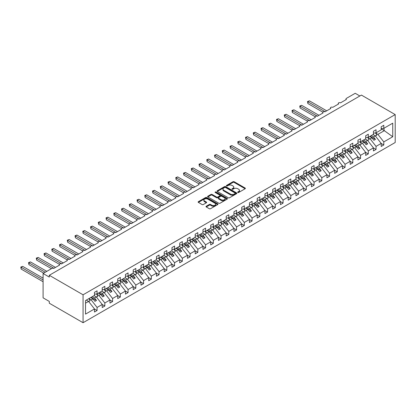 <?xml version="1.0" encoding="UTF-8"?>
<svg xmlns="http://www.w3.org/2000/svg" width="416" height="416" viewBox="0 0 416 416"><rect width="100%" height="100%" fill="white"/><g stroke="black" fill="none" stroke-linecap="round" stroke-linejoin="round"><path stroke-width="0.62" d="M237.822 192.478A0.603 0.348 0 0 0 238.67 192.478L245.138 188.744A0.858 0.499 0 0 0 245.388 188.391A0.858 0.499 0 0 0 245.138 188.042L234.182 181.719A0.858 0.499 0 0 0 232.965 181.719L226.502 185.453A0.603 0.348 0 0 0 227.354 185.942L228.192 185.458A2.756 1.591 0 0 1 232.086 185.458L232.996 185.988A2.756 1.591 0 0 1 233.802 187.112A2.756 1.591 0 0 1 232.996 188.235L232.159 188.718A0.603 0.348 0 0 0 233.012 189.212L233.849 188.729A2.756 1.591 0 0 1 237.744 188.729L238.654 189.254A2.756 1.591 0 0 1 239.465 190.377A2.756 1.591 0 0 1 238.654 191.5L237.822 191.984A0.603 0.348 0 0 0 237.822 192.478L237.822 191.984M206.253 206.237A0.858 0.499 0 0 0 206.003 206.591A0.858 0.499 0 0 0 206.253 206.944L209.326 208.718A0.858 0.499 0 0 0 210.543 208.718L217.724 204.573A0.858 0.499 0 0 0 217.979 204.22A0.858 0.499 0 0 0 217.724 203.866L206.773 197.543A0.858 0.499 0 0 0 205.556 197.543L198.375 201.692A0.858 0.499 0 0 0 198.12 202.041A0.858 0.499 0 0 0 198.375 202.394L202.088 204.537A0.858 0.499 0 0 0 203.304 204.537L206.378 202.764A0.858 0.499 0 0 0 206.627 202.41A0.858 0.499 0 0 0 206.378 202.056L204.537 200.996A2.304 1.331 0 0 1 203.861 200.054A2.304 1.331 0 0 1 205.28 198.827A2.304 1.331 0 0 1 207.792 199.118L214.999 203.278A2.304 1.331 0 0 1 215.675 204.22A2.304 1.331 0 0 1 214.256 205.447A2.304 1.331 0 0 1 211.744 205.161L210.543 204.464A0.858 0.499 0 0 0 209.326 204.464L206.253 206.237L206.253 206.944M395.2 114.587L83.07 294.793L83.07 322.712L395.2 142.501L395.2 114.587L361.416 95.082L49.286 275.288L49.286 277.077L43.087 273.499L51.922 268.398A1.316 0.759 0 0 1 53.778 268.398L59.67 264.997A1.316 0.759 0 0 1 59.285 264.462A1.316 0.759 0 0 1 60.096 263.76A1.316 0.759 0 0 1 61.526 263.921L67.418 260.525A1.316 0.759 0 0 1 67.033 259.984A1.316 0.759 0 0 1 67.844 259.282A1.316 0.759 0 0 1 69.28 259.449L75.166 256.048A1.316 0.759 0 0 1 74.781 255.512A1.316 0.759 0 0 1 75.592 254.81A1.316 0.759 0 0 1 77.028 254.977L82.914 251.576A1.316 0.759 0 0 1 82.529 251.04A1.316 0.759 0 0 1 83.34 250.338A1.316 0.759 0 0 1 84.776 250.5L90.662 247.099A1.316 0.759 0 0 1 90.277 246.563A1.316 0.759 0 0 1 91.094 245.861A1.316 0.759 0 0 1 92.524 246.028L98.415 242.627A1.316 0.759 0 0 1 98.03 242.091A1.316 0.759 0 0 1 98.842 241.389A1.316 0.759 0 0 1 100.272 241.556L106.163 238.155A1.316 0.759 0 0 1 105.778 237.619A1.316 0.759 0 0 1 106.59 236.917A1.316 0.759 0 0 1 108.025 237.078L113.911 233.678A1.316 0.759 0 0 1 113.526 233.142A1.316 0.759 0 0 1 114.338 232.44A1.316 0.759 0 0 1 115.773 232.606L121.659 229.206A1.316 0.759 0 0 1 121.274 228.67A1.316 0.759 0 0 1 122.086 227.968A1.316 0.759 0 0 1 123.521 228.134L129.407 224.734A1.316 0.759 0 0 1 129.022 224.193A1.316 0.759 0 0 1 129.834 223.496A1.316 0.759 0 0 1 131.269 223.657L137.16 220.256A1.316 0.759 0 0 1 136.776 219.721A1.316 0.759 0 0 1 137.587 219.019A1.316 0.759 0 0 1 139.017 219.185L144.908 215.784A1.316 0.759 0 0 1 144.524 215.249A1.316 0.759 0 0 1 145.335 214.547A1.316 0.759 0 0 1 146.765 214.708L152.656 211.312A1.316 0.759 0 0 1 152.272 210.772A1.316 0.759 0 0 1 153.083 210.07A1.316 0.759 0 0 1 154.518 210.236L160.404 206.835A1.316 0.759 0 0 1 160.02 206.3A1.316 0.759 0 0 1 160.831 205.598A1.316 0.759 0 0 1 162.266 205.764L168.152 202.363A1.316 0.759 0 0 1 167.768 201.828A1.316 0.759 0 0 1 168.579 201.126A1.316 0.759 0 0 1 170.014 201.287L175.906 197.891A1.316 0.759 0 0 1 175.521 197.35A1.316 0.759 0 0 1 176.332 196.648A1.316 0.759 0 0 1 177.762 196.815L183.654 193.414A1.316 0.759 0 0 1 183.269 192.878A1.316 0.759 0 0 1 184.08 192.176A1.316 0.759 0 0 1 185.51 192.343L191.402 188.942A1.316 0.759 0 0 1 191.017 188.406A1.316 0.759 0 0 1 191.828 187.704A1.316 0.759 0 0 1 193.263 187.866L199.15 184.47A1.316 0.759 0 0 1 198.765 183.929A1.316 0.759 0 0 1 199.576 183.227A1.316 0.759 0 0 1 201.011 183.394L206.898 179.993A1.316 0.759 0 0 1 206.513 179.457A1.316 0.759 0 0 1 207.324 178.755A1.316 0.759 0 0 1 208.759 178.922L214.651 175.521A1.316 0.759 0 0 1 214.261 174.985A1.316 0.759 0 0 1 215.077 174.283A1.316 0.759 0 0 1 216.507 174.444L222.399 171.044A1.316 0.759 0 0 1 222.014 170.508A1.316 0.759 0 0 1 222.825 169.806A1.316 0.759 0 0 1 224.255 169.972L230.147 166.572A1.316 0.759 0 0 1 229.762 166.036A1.316 0.759 0 0 1 230.573 165.334A1.316 0.759 0 0 1 232.008 165.5L237.895 162.1A1.316 0.759 0 0 1 237.51 161.559A1.316 0.759 0 0 1 238.321 160.862A1.316 0.759 0 0 1 239.756 161.023L245.643 157.622A1.316 0.759 0 0 1 245.258 157.087A1.316 0.759 0 0 1 246.069 156.385A1.316 0.759 0 0 1 247.504 156.551L253.396 153.15A1.316 0.759 0 0 1 253.006 152.615A1.316 0.759 0 0 1 253.822 151.913A1.316 0.759 0 0 1 255.252 152.079L261.144 148.678A1.316 0.759 0 0 1 260.759 148.138A1.316 0.759 0 0 1 261.57 147.441A1.316 0.759 0 0 1 263 147.602L268.892 144.201A1.316 0.759 0 0 1 268.507 143.666A1.316 0.759 0 0 1 269.318 142.964A1.316 0.759 0 0 1 270.754 143.13L276.64 139.729A1.316 0.759 0 0 1 276.255 139.194A1.316 0.759 0 0 1 277.066 138.492A1.316 0.759 0 0 1 278.502 138.653L284.388 135.257A1.316 0.759 0 0 1 284.003 134.716A1.316 0.759 0 0 1 284.814 134.014A1.316 0.759 0 0 1 286.25 134.181L292.136 130.78A1.316 0.759 0 0 1 291.751 130.244A1.316 0.759 0 0 1 292.568 129.542A1.316 0.759 0 0 1 293.998 129.709L299.889 126.308A1.316 0.759 0 0 1 299.504 125.772A1.316 0.759 0 0 1 300.316 125.07A1.316 0.759 0 0 1 301.746 125.232L307.637 121.836A1.316 0.759 0 0 1 307.252 121.295A1.316 0.759 0 0 1 308.064 120.593A1.316 0.759 0 0 1 309.494 120.76L315.385 117.359A1.316 0.759 0 0 1 315 116.823A1.316 0.759 0 0 1 315.812 116.121A1.316 0.759 0 0 1 317.247 116.288L323.133 112.887A1.316 0.759 0 0 1 322.748 112.351A1.316 0.759 0 0 1 323.56 111.649A1.316 0.759 0 0 1 324.995 111.81L330.881 108.41A1.316 0.759 0 0 1 330.496 107.874A1.316 0.759 0 0 1 331.308 107.172A1.316 0.759 0 0 1 332.743 107.338L338.634 103.938A1.316 0.759 0 0 1 338.25 103.402A1.316 0.759 0 0 1 339.061 102.7A1.316 0.759 0 0 1 340.491 102.866L346.382 99.466A1.316 0.759 180 0 1 345.998 98.93A1.316 0.759 180 0 1 346.382 98.389L355.217 93.288L359.866 95.976M83.07 294.793L49.286 275.288M228.249 197.792A0.858 0.499 0 0 0 229.471 197.792L236.647 193.643A0.858 0.499 0 0 0 236.902 193.294A0.858 0.499 0 0 0 236.647 192.941L225.696 186.618A0.858 0.499 0 0 0 224.479 186.618L217.298 190.762A0.858 0.499 0 0 0 217.048 191.116A0.858 0.499 0 0 0 217.298 191.469L228.249 197.792M215.441 192.608A0.603 0.348 0 0 1 216.05 192.691L227.178 199.113L220.007 203.252A0.858 0.499 0 0 1 218.79 203.252L207.839 196.929L210.907 195.166L210.907 194.454L207.839 196.227A0.858 0.499 0 0 0 207.584 196.581A0.858 0.499 0 0 0 207.839 196.929L207.839 196.227M210.907 195.166A0.858 0.499 0 0 1 212.129 195.166L212.129 194.454A0.858 0.499 0 0 0 210.907 194.454M212.129 194.454L216.57 197.018A0.858 0.499 0 0 0 217.786 197.018L219.825 195.842A0.858 0.499 0 0 0 220.074 195.489A0.858 0.499 0 0 0 219.825 195.14L215.197 192.468A0.603 0.348 0 0 1 216.05 191.979L227.188 198.406A0.858 0.499 0 0 1 227.438 198.754A0.858 0.499 0 0 1 227.188 199.108L227.188 198.406M85.524 303.181L88.587 301.413L94.479 308.948L85.524 314.116L85.524 300.55L94.479 295.381L94.479 292.323L97.079 290.82L97.079 293.878L94.479 294.206M97.079 293.878L102.227 290.909L102.227 287.851L104.832 286.343L104.832 289.406L102.227 289.728M104.832 289.406L109.975 286.437L109.975 283.374L112.58 281.871L112.58 284.934L109.975 285.256M112.58 284.934L117.723 281.96L117.723 278.902L120.328 277.399L120.328 280.457L117.723 280.784M120.328 280.457L125.471 277.488L125.471 274.43L128.076 272.922L128.076 275.985L125.471 276.307M128.076 275.985L133.224 273.016L133.224 269.953L135.824 268.45L135.824 271.513L133.224 271.835M135.824 271.513L140.972 268.538L140.972 265.481L143.577 263.978L143.577 267.036L140.972 267.363M143.577 267.036L148.72 264.066L148.72 261.004L151.325 259.501L151.325 262.564L148.72 262.886M151.325 262.564L156.468 259.594L156.468 256.532L159.073 255.029L159.073 258.092L156.468 258.414M159.073 258.092L164.216 255.117L164.216 252.06L166.821 250.557L166.821 253.614L164.216 253.942M166.821 253.614L171.969 250.645L171.969 247.582L174.569 246.08L174.569 249.142L171.969 249.465M174.569 249.142L179.717 246.173L179.717 243.11L182.317 241.608L182.317 244.665L179.717 244.993M182.317 244.665L187.465 241.696L187.465 238.638L190.07 237.136L190.07 240.193L187.465 240.516M190.07 240.193L195.213 237.224L195.213 234.161L197.818 232.658L197.818 235.721L195.213 236.044M197.818 235.721L202.961 232.747L202.961 229.689L205.566 228.186L205.566 231.244L202.961 231.572M205.566 231.244L210.714 228.275L210.714 225.217L213.314 223.714L213.314 226.772L210.714 227.094M213.314 226.772L218.462 223.803L218.462 220.74L221.062 219.237L221.062 222.3L218.462 222.622M221.062 222.3L226.21 219.326L226.21 216.268L228.816 214.765L228.816 217.823L226.21 218.15M228.816 217.823L233.958 214.854L233.958 211.796L236.564 210.288L236.564 213.351L233.958 213.673M236.564 213.351L241.706 210.382L241.706 207.319L244.312 205.816L244.312 208.879L241.706 209.201M244.312 208.879L249.454 205.904L249.454 202.847L252.06 201.344L252.06 204.402L249.454 204.729M252.06 204.402L257.208 201.432L257.208 198.37L259.808 196.867L259.808 199.93L257.208 200.252M259.808 199.93L264.956 196.96L264.956 193.898L267.561 192.395L267.561 195.458L264.956 195.78M267.561 195.458L272.704 192.483L272.704 189.426L275.309 187.923L275.309 190.98L272.704 191.308M275.309 190.98L280.452 188.011L280.452 184.948L283.057 183.446L283.057 186.508L280.452 186.831M283.057 186.508L288.2 183.539L288.2 180.476L290.805 178.974L290.805 182.031L288.2 182.359M290.805 182.031L295.953 179.062L295.953 176.004L298.553 174.502L298.553 177.559L295.953 177.887M298.553 177.559L303.701 174.59L303.701 171.527L306.306 170.024L306.306 173.087L303.701 173.41M306.306 173.087L311.449 170.118L311.449 167.055L314.054 165.552L314.054 168.61L311.449 168.938M314.054 168.61L319.197 165.641L319.197 162.583L321.802 161.08L321.802 164.138L319.197 164.46M321.802 164.138L326.945 161.169L326.945 158.106L329.55 156.603L329.55 159.666L326.945 159.988M329.55 159.666L334.698 156.692L334.698 153.634L337.298 152.131L337.298 155.189L334.698 155.516M337.298 155.189L342.446 152.22L342.446 149.162L345.046 147.659L345.046 150.717L342.446 151.039M345.046 150.717L350.194 147.748L350.194 144.685L352.799 143.182L352.799 146.245L350.194 146.567M352.799 146.245L357.942 143.27L357.942 140.213L360.547 138.71L360.547 141.768L357.942 142.095M360.547 141.768L365.69 138.798L365.69 135.741L368.295 134.233L368.295 137.296L365.69 137.618M368.295 137.296L373.443 134.326L373.443 131.264L376.043 129.761L376.043 132.824L373.443 133.146M94.479 309L97.079 310.502L97.079 307.445L102.227 304.476L96.335 296.941L94.058 295.625M88.915 298.594L91.192 299.91L97.079 307.445M102.227 304.528L104.832 306.03L104.832 302.973L109.975 299.998L104.088 292.464L101.806 291.153M96.476 294.013L98.94 295.438L104.832 302.973M109.975 300.056L112.58 301.558L112.58 298.496L117.723 295.526L111.836 287.992L109.559 286.676M104.224 289.536L106.688 290.961L112.58 298.496M117.723 295.578L120.328 297.081L120.328 294.024L125.471 291.054L119.584 283.52L117.307 282.204M111.972 285.064L114.436 286.489L120.328 294.024M125.471 291.106L128.076 292.609L128.076 289.552L133.224 286.577L127.332 279.042L125.055 277.727M119.72 280.592L122.19 282.017L128.076 289.552M133.224 286.634L135.824 288.137L135.824 285.074L140.972 282.105L135.08 274.57L132.803 273.255M127.468 276.115L129.938 277.54L135.824 285.074M140.972 282.157L143.577 283.66L143.577 280.602L148.72 277.633L142.828 270.098L140.551 268.783M135.216 271.643L137.686 273.068L143.577 280.602M148.72 277.685L151.325 279.188L151.325 276.125L156.468 273.156L150.582 265.621L148.304 264.306M142.969 267.171L145.434 268.596L151.325 276.125M156.468 273.213L159.073 274.716L159.073 271.653L164.216 268.684L158.33 261.149L156.052 259.834M150.717 262.694L153.182 264.118L159.073 271.653M164.216 268.736L166.821 270.239L166.821 267.181L171.969 264.212L166.078 256.677L163.8 255.362M158.465 258.222L160.935 259.646L166.821 267.181M171.969 264.264L174.569 265.767L174.569 262.704L179.717 259.735L173.826 252.2L171.548 250.884M166.213 253.75L168.683 255.174L174.569 262.704M179.717 259.787L182.317 261.295L182.317 258.232L187.465 255.263L181.574 247.728L179.296 246.412M173.961 249.272L176.431 250.697L182.317 258.232M187.465 255.315L190.07 256.818L190.07 253.76L195.213 250.786L189.327 243.256L187.044 241.94M181.714 244.8L184.179 246.225L190.07 253.76M195.213 250.843L197.818 252.346L197.818 249.283L202.961 246.314L197.075 238.779L194.797 237.463M189.462 240.328L191.927 241.753L197.818 249.283M202.961 246.366L205.566 247.868L205.566 244.811L210.714 241.842L204.823 234.307L202.545 232.991M197.21 235.851L199.68 237.276L205.566 244.811M210.714 241.894L213.314 243.396L213.314 240.339L218.462 237.364L212.571 229.835L210.293 228.519M204.958 231.379L207.428 232.804L213.314 240.339M218.462 237.422L221.062 238.924L221.062 235.862L226.21 232.892L220.319 225.358L218.041 224.042M212.706 226.907L215.176 228.327L221.062 235.862M226.21 232.944L228.816 234.447L228.816 231.39L233.958 228.42L228.072 220.886L225.789 219.57M220.459 222.43L222.924 223.855L228.816 231.39M233.958 228.472L236.564 229.975L236.564 226.918L241.706 223.943L235.82 216.408L233.542 215.098M228.207 217.958L230.672 219.383L236.564 226.918M241.706 224L244.312 225.503L244.312 222.44L249.454 219.471L243.568 211.936L241.29 210.621M235.955 213.481L238.42 214.906L244.312 222.44M249.454 219.523L252.06 221.026L252.06 217.968L257.208 214.999L251.316 207.464L249.038 206.149M243.703 209.009L246.173 210.434L252.06 217.968M257.208 215.051L259.808 216.554L259.808 213.496L264.956 210.522L259.064 202.987L256.786 201.672M251.451 204.537L253.921 205.962L259.808 213.496M264.956 210.579L267.561 212.082L267.561 209.019L272.704 206.05L266.817 198.515L264.534 197.2M259.204 200.06L261.669 201.484L267.561 209.019M272.704 206.102L275.309 207.605L275.309 204.547L280.452 201.578L274.565 194.043L272.288 192.728M266.952 195.588L269.417 197.012L275.309 204.547M280.452 201.63L283.057 203.133L283.057 200.07L288.2 197.101L282.313 189.566L280.036 188.25M274.7 191.116L277.165 192.54L283.057 200.07M288.2 197.158L290.805 198.661L290.805 195.598L295.953 192.629L290.061 185.094L287.784 183.778M282.448 186.638L284.918 188.063L290.805 195.598M295.953 192.681L298.553 194.184L298.553 191.126L303.701 188.152L297.809 180.622L295.532 179.306M290.196 182.166L292.666 183.591L298.553 191.126M303.701 188.209L306.306 189.712L306.306 186.649L311.449 183.68L305.557 176.145L303.28 174.829M297.944 177.694L300.414 179.119L306.306 186.649M311.449 183.732L314.054 185.24L314.054 182.177L319.197 179.208L313.31 171.673L311.033 170.357M305.698 173.217L308.162 174.642L314.054 182.177M319.197 179.26L321.802 180.762L321.802 177.705L326.945 174.73L321.058 167.201L318.781 165.885M313.446 168.745L315.91 170.17L321.802 177.705M326.945 174.788L329.55 176.29L329.55 173.228L334.698 170.258L328.806 162.724L326.529 161.408M321.194 164.273L323.664 165.693L329.55 173.228M334.698 170.31L337.298 171.813L337.298 168.756L342.446 165.786L336.554 158.252L334.277 156.936M328.942 159.796L331.412 161.221L337.298 168.756M342.446 165.838L345.046 167.341L345.046 164.284L350.194 161.309L344.302 153.78L342.025 152.464M336.69 155.324L339.16 156.749L345.046 164.284M350.194 161.366L352.799 162.869L352.799 159.806L357.942 156.837L352.056 149.302L349.773 147.987M344.443 150.847L346.908 152.272L352.799 159.806M357.942 156.889L360.547 158.392L360.547 155.334L365.69 152.365L359.804 144.83L357.526 143.515M352.191 146.375L354.656 147.8L360.547 155.334M365.69 152.417L368.295 153.92L368.295 150.862L373.443 147.888L367.552 140.353L365.274 139.038M359.939 141.903L362.409 143.328L368.295 150.862M373.443 147.945L376.043 149.448L376.043 146.385L381.191 143.416L381.191 146.474L383.791 144.971L383.791 141.913L392.746 136.744L384.041 130.478L384.041 128.206M367.687 137.426L370.157 138.85L376.043 146.385M376.043 132.824L381.191 129.849L381.191 126.792L383.791 125.289L383.791 128.346L381.191 128.674M381.191 143.468L383.791 144.971M375.435 132.954L377.905 134.378L383.791 141.913M43.087 273.499L43.087 297.835L49.286 301.413L49.286 303.202L83.07 322.712M88.587 301.413L86.31 300.097M97.079 310.502L94.479 312.01L94.479 308.948M104.832 306.03L102.227 307.533L102.227 304.476M112.58 301.558L109.975 303.061L109.975 299.998M120.328 297.081L117.723 298.584L117.723 295.526M128.076 292.609L125.471 294.112L125.471 291.054M135.824 288.137L133.224 289.64L133.224 286.577M143.577 283.66L140.972 285.163L140.972 282.105M151.325 279.188L148.72 280.691L148.72 277.633M159.073 274.716L156.468 276.219L156.468 273.156M166.821 270.239L164.216 271.742L164.216 268.684M174.569 265.767L171.969 267.27L171.969 264.212M182.317 261.295L179.717 262.798L179.717 259.735M190.07 256.818L187.465 258.32L187.465 255.263M197.818 252.346L195.213 253.848L195.213 250.786M205.566 247.868L202.961 249.376L202.961 246.314M213.314 243.396L210.714 244.899L210.714 241.842M221.062 238.924L218.462 240.427L218.462 237.364M228.816 234.447L226.21 235.955L226.21 232.892M236.564 229.975L233.958 231.478L233.958 228.42M244.312 225.503L241.706 227.006L241.706 223.943M252.06 221.026L249.454 222.529L249.454 219.471M259.808 216.554L257.208 218.057L257.208 214.999M267.561 212.082L264.956 213.585L264.956 210.522M275.309 207.605L272.704 209.108L272.704 206.05M283.057 203.133L280.452 204.636L280.452 201.578M290.805 198.661L288.2 200.164L288.2 197.101M298.553 194.184L295.953 195.686L295.953 192.629M306.306 189.712L303.701 191.214L303.701 188.152M314.054 185.24L311.449 186.742L311.449 183.68M321.802 180.762L319.197 182.265L319.197 179.208M329.55 176.29L326.945 177.793L326.945 174.73M337.298 171.813L334.698 173.321L334.698 170.258M345.046 167.341L342.446 168.844L342.446 165.786M352.799 162.869L350.194 164.372L350.194 161.309M360.547 158.392L357.942 159.895L357.942 156.837M368.295 153.92L365.69 155.423L365.69 152.365M376.043 149.448L373.443 150.951L373.443 147.888M383.791 128.346L392.746 123.178L392.746 136.744M91.192 299.91L92.992 298.875L94.926 301.35L96.476 300.456L94.541 297.976L96.335 296.941M90.709 297.56L92.992 298.875M92.258 296.66L94.541 297.976M98.94 295.438L100.74 294.398L102.674 296.878L104.224 295.984L102.289 293.504L104.088 292.464M98.462 293.082L100.74 294.398M100.012 292.188L102.289 293.504M106.688 290.961L108.488 289.926L110.427 292.401L111.977 291.507L110.037 289.032L111.836 287.992M106.21 288.61L108.488 289.926M107.76 287.716L110.037 289.032M114.436 286.489L116.236 285.449L118.175 287.929L119.725 287.035L117.785 284.554L119.584 283.52M113.958 284.133L116.236 285.449M115.508 283.239L117.785 284.554M122.19 282.017L123.984 280.977L125.923 283.457L127.473 282.563L125.533 280.082L127.332 279.042M121.706 279.661L123.984 280.977M123.256 278.767L125.533 280.082M129.938 277.54L131.737 276.505L133.671 278.98L135.221 278.086L133.286 275.61L135.08 274.57M129.454 275.189L131.737 276.505M131.004 274.295L133.286 275.61M137.686 273.068L139.485 272.028L141.419 274.508L142.969 273.614L141.034 271.133L142.828 270.098M137.207 270.712L139.485 272.028M138.757 269.818L141.034 271.133M145.434 268.596L147.233 267.556L149.172 270.036L150.722 269.142L148.782 266.661L150.582 265.621M144.955 266.24L147.233 267.556M146.505 265.346L148.782 266.661M153.182 264.118L154.981 263.084L156.92 265.559L158.47 264.664L156.53 262.189L158.33 261.149M152.703 261.768L154.981 263.084M154.253 260.874L156.53 262.189M160.935 259.646L162.729 258.606L164.668 261.087L166.218 260.192L164.278 257.712L166.078 256.677M160.451 257.291L162.729 258.606M162.001 256.396L164.278 257.712M168.683 255.174L170.477 254.134L172.416 256.615L173.966 255.72L172.032 253.24L173.826 252.2M168.199 252.819L170.477 254.134M169.749 251.924L172.032 253.24M176.431 250.697L178.23 249.662L180.164 252.138L181.714 251.243L179.78 248.768L181.574 247.728M175.952 248.347L178.23 249.662M177.502 247.452L179.78 248.768M184.179 246.225L185.978 245.185L187.912 247.666L189.462 246.771L187.528 244.291L189.327 243.256M183.7 243.87L185.978 245.185M185.25 242.975L187.528 244.291M191.927 241.753L193.726 240.713L195.666 243.194L197.215 242.299L195.276 239.819L197.075 238.779M191.448 239.398L193.726 240.713M192.998 238.503L195.276 239.819M199.68 237.276L201.474 236.241L203.414 238.716L204.963 237.822L203.024 235.342L204.823 234.307M199.196 234.926L201.474 236.241M200.746 234.031L203.024 235.342M207.428 232.804L209.222 231.764L211.162 234.244L212.711 233.35L210.772 230.87L212.571 229.835M206.944 230.448L209.222 231.764M208.494 229.554L210.772 230.87M215.176 228.327L216.975 227.292L218.91 229.772L220.459 228.873L218.525 226.398L220.319 225.358M214.692 225.976L216.975 227.292M216.247 225.082L218.525 226.398M222.924 223.855L224.723 222.815L226.658 225.295L228.207 224.401L226.273 221.92L228.072 220.886M222.446 221.504L224.723 222.815M223.995 220.605L226.273 221.92M230.672 219.383L232.471 218.343L234.411 220.823L235.96 219.929L234.021 217.448L235.82 216.408M230.194 217.027L232.471 218.343M231.743 216.133L234.021 217.448M238.42 214.906L240.219 213.871L242.159 216.346L243.708 215.452L241.769 212.976L243.568 211.936M237.942 212.555L240.219 213.871M239.491 211.661L241.769 212.976M246.173 210.434L247.967 209.394L249.907 211.874L251.456 210.98L249.517 208.499L251.316 207.464M245.69 208.078L247.967 209.394M247.239 207.184L249.517 208.499M253.921 205.962L255.72 204.922L257.655 207.402L259.204 206.508L257.27 204.027L259.064 202.987M253.438 203.606L255.72 204.922M254.987 202.712L257.27 204.027M261.669 201.484L263.468 200.45L265.403 202.925L266.952 202.03L265.018 199.555L266.817 198.515M261.191 199.134L263.468 200.45M262.74 198.24L265.018 199.555M269.417 197.012L271.216 195.972L273.156 198.453L274.706 197.558L272.766 195.078L274.565 194.043M268.939 194.657L271.216 195.972M270.488 193.762L272.766 195.078M277.165 192.54L278.964 191.5L280.904 193.981L282.454 193.086L280.514 190.606L282.313 189.566M276.687 190.185L278.964 191.5M278.236 189.29L280.514 190.606M284.918 188.063L286.712 187.028L288.652 189.504L290.202 188.609L288.262 186.134L290.061 185.094M284.435 185.713L286.712 187.028M285.984 184.818L288.262 186.134M292.666 183.591L294.466 182.551L296.4 185.032L297.95 184.137L296.015 181.657L297.809 180.622M292.183 181.236L294.466 182.551M293.732 180.341L296.015 181.657M300.414 179.119L302.214 178.079L304.148 180.56L305.698 179.665L303.763 177.185L305.557 176.145M299.936 176.764L302.214 178.079M301.486 175.869L303.763 177.185M308.162 174.642L309.962 173.607L311.901 176.082L313.451 175.188L311.511 172.713L313.31 171.673M307.684 172.292L309.962 173.607M309.234 171.397L311.511 172.713M315.91 170.17L317.71 169.13L319.649 171.61L321.199 170.716L319.259 168.236L321.058 167.201M315.432 167.814L317.71 169.13M316.982 166.92L319.259 168.236M323.664 165.693L325.458 164.658L327.397 167.138L328.947 166.244L327.007 163.764L328.806 162.724M323.18 163.342L325.458 164.658M324.73 162.448L327.007 163.764M331.412 161.221L333.206 160.186L335.145 162.661L336.695 161.767L334.76 159.286L336.554 158.252M330.928 158.87L333.206 160.186M332.478 157.976L334.76 159.286M339.16 156.749L340.959 155.709L342.893 158.189L344.443 157.295L342.508 154.814L344.302 153.78M338.681 154.393L340.959 155.709M340.231 153.499L342.508 154.814M346.908 152.272L348.707 151.237L350.641 153.717L352.196 152.818L350.256 150.342L352.056 149.302M346.429 149.921L348.707 151.237M347.979 149.027L350.256 150.342M354.656 147.8L356.455 146.76L358.394 149.24L359.944 148.346L358.004 145.865L359.804 144.83M354.177 145.449L356.455 146.76M355.727 144.55L358.004 145.865M362.409 143.328L364.203 142.288L366.142 144.768L367.692 143.874L365.752 141.393L367.552 140.353M361.925 140.972L364.203 142.288M363.475 140.078L365.752 141.393M370.157 138.85L371.951 137.816L373.89 140.291L375.44 139.396L373.5 136.921L375.3 135.881L373.022 134.566M369.673 136.5L371.951 137.816M371.223 135.606L373.5 136.921M375.3 135.881L381.191 143.416M377.905 134.378L384.478 130.582M381.191 128.83L384.041 130.478M370.048 136.287L375.44 139.396M362.3 140.759L367.692 143.874M354.546 145.231L359.944 148.346M346.798 149.708L352.196 152.818M339.05 154.18L344.443 157.295M331.302 158.652L336.695 161.767M323.554 163.129L328.947 166.244M315.801 167.601L321.199 170.716M308.053 172.073L313.451 175.188M300.305 176.55L305.698 179.665M292.557 181.022L297.95 184.137M284.809 185.494L290.202 188.609M277.061 189.972L282.454 193.086M269.308 194.444L274.706 197.558M261.56 198.916L266.952 202.03M253.812 203.393L259.204 206.508M246.064 207.865L251.456 210.98M238.316 212.342L243.708 215.452M230.563 216.814L235.96 219.929M222.815 221.286L228.207 224.401M215.067 225.763L220.459 228.873M207.319 230.235L212.711 233.35M199.571 234.707L204.963 237.822M191.818 239.184L197.215 242.299M184.07 243.656L189.462 246.771M176.322 248.128L181.714 251.243M168.574 252.606L173.966 255.72M160.826 257.078L166.218 260.192M153.072 261.55L158.47 264.664M145.324 266.027L150.722 269.142M137.576 270.499L142.969 273.614M129.828 274.971L135.221 278.086M122.08 279.448L127.473 282.563M114.332 283.92L119.725 287.035M106.579 288.397L111.977 291.507M98.831 292.869L104.224 295.984M91.083 297.341L96.476 300.456M238.061 192.561L238.654 192.218A2.756 1.591 0 0 0 239.465 191.095L239.465 190.377M233.802 187.112L233.802 187.824A2.756 1.591 0 0 1 232.996 188.952L232.404 189.296M245.128 188.75L234.182 182.432A0.858 0.499 0 0 0 232.965 182.432L226.741 186.03M236.636 193.653L225.696 187.335A0.858 0.499 0 0 0 224.479 187.335L217.308 191.474L217.298 190.762M235.128 193.539A0.603 0.348 0 0 0 235.128 193.05L225.514 187.496A0.603 0.348 0 0 0 224.661 187.496L223.777 188.006A2.756 1.591 0 0 0 222.971 189.129A2.756 1.591 0 0 0 223.777 190.252L230.35 194.048A2.756 1.591 0 0 0 234.244 194.048L235.128 193.539L235.128 194.256A0.603 0.348 0 0 0 235.305 194.012L235.305 193.294M222.971 189.129L222.971 189.847A2.756 1.591 0 0 0 223.777 190.97L223.777 190.252M235.128 194.256L234.244 194.766A2.756 1.591 0 0 1 230.35 194.766L223.777 190.97M212.129 195.166L216.57 197.735A0.858 0.499 0 0 0 217.786 197.735L219.825 196.555A0.858 0.499 0 0 0 220.074 196.206L220.074 195.489M221.177 199.68A2.304 1.331 0 0 0 223.688 199.966A2.304 1.331 0 0 0 225.108 198.739A2.304 1.331 0 0 0 224.432 197.798L221.894 196.331A0.858 0.499 0 0 0 220.678 196.331L218.639 197.512A0.858 0.499 0 0 0 218.384 197.86A0.858 0.499 0 0 0 218.639 198.214L221.177 199.68L221.177 200.392A2.304 1.331 0 0 0 223.688 200.684A2.304 1.331 0 0 0 225.108 199.456L225.108 198.739M218.384 197.86L218.384 198.578A0.858 0.499 0 0 0 218.639 198.926L218.639 198.214M221.177 200.392L218.639 198.926M215.675 204.22L215.675 204.937A2.304 1.331 0 0 1 214.256 206.164A2.304 1.331 0 0 1 211.744 205.873L210.543 205.182A0.858 0.499 0 0 0 209.326 205.182L206.263 206.95M203.861 200.054L203.861 200.772A2.304 1.331 0 0 0 204.537 201.713L204.537 200.996M206.362 202.769L204.537 201.713M217.724 203.866L217.724 204.573L206.773 198.26A0.858 0.499 0 0 0 205.556 198.26L198.385 202.4M307.512 101.54L307.856 101.738L307.856 103.527L307.512 101.54L309.405 100.844L307.856 101.738L325.151 111.722M307.856 103.527L322.795 112.154M309.405 100.844L326.7 110.828M373.194 134.467L373.428 134.8M375.398 132.902L376.912 135.028L375.341 135.933M376.912 135.028L375.45 136.074M299.764 106.012L300.102 106.21L300.102 107.999L299.764 106.012L301.652 105.316L300.102 106.21L317.398 116.199M300.102 107.999L315.047 116.626M301.652 105.316L318.947 115.3M365.44 138.944L365.68 139.272M367.65 137.374L369.164 139.506L367.593 140.41M369.164 139.506L367.697 140.546M292.016 110.49L292.354 110.687L292.354 112.476L292.016 110.49L293.904 109.793L292.354 110.687L309.65 120.671M292.354 112.476L307.294 121.103M293.904 109.793L311.199 119.777M357.692 143.416L357.926 143.749M359.902 141.851L361.416 143.978L359.845 144.882M361.416 143.978L359.949 145.018M284.263 114.962L284.606 115.159L284.606 116.948L284.263 114.962L286.156 114.265L284.606 115.159L301.902 125.143M284.606 116.948L299.546 125.575M286.156 114.265L303.451 124.249M349.944 147.888L350.178 148.221M352.154 146.323L353.668 148.45L352.097 149.36M353.668 148.45L352.201 149.495M276.515 119.434L276.858 119.631L276.858 121.42L276.515 119.434L278.408 118.737L276.858 119.631L294.154 129.62M276.858 121.42L291.798 130.047M278.408 118.737L295.703 128.726M342.196 152.365L342.43 152.693M344.406 150.795L345.914 152.927L344.349 153.832M345.914 152.927L344.453 153.967M268.767 123.911L269.11 124.108L269.11 125.897L268.767 123.911L270.66 123.214L269.11 124.108L286.406 134.092M269.11 125.897L284.05 134.524M270.66 123.214L287.955 133.198M334.448 156.837L334.682 157.17M336.653 155.272L338.166 157.399L336.596 158.304M338.166 157.399L336.705 158.439M261.019 128.383L261.357 128.58L261.357 130.369L261.019 128.383L262.907 127.686L261.357 128.58L278.652 138.564M261.357 130.369L276.302 138.996M262.907 127.686L280.207 137.67M326.695 161.314L326.934 161.642M328.905 159.744L330.418 161.871L328.848 162.781M330.418 161.871L328.957 162.916M253.271 132.86L253.609 133.052L253.609 134.846L253.271 132.86L255.159 132.158L253.609 133.052L270.904 143.042M253.609 134.846L268.549 143.468M255.159 132.158L272.454 142.147M318.947 165.786L319.181 166.114M321.157 164.221L322.67 166.348L321.1 167.253M322.67 166.348L321.204 167.388M245.523 137.332L245.861 137.53L245.861 139.318L245.523 137.332L247.411 136.635L245.861 137.53L263.156 147.514M245.861 139.318L260.801 147.945M247.411 136.635L264.706 146.619M311.199 170.258L311.433 170.591M313.409 168.693L314.922 170.82L313.352 171.725M314.922 170.82L313.456 171.86M237.77 141.804L238.113 142.002L238.113 143.79L237.77 141.804L239.663 141.107L238.113 142.002L255.408 151.986M238.113 143.79L253.053 152.417M239.663 141.107L256.958 151.091M303.451 174.736L303.685 175.063M305.661 173.165L307.169 175.292L305.604 176.202M307.169 175.292L305.708 176.337M230.022 146.281L230.365 146.474L230.365 148.268L230.022 146.281L231.915 145.579L230.365 146.474L247.66 156.463M230.365 148.268L245.305 156.889M231.915 145.579L249.21 155.568M295.703 179.208L295.937 179.54M297.908 177.642L299.421 179.769L297.851 180.674M299.421 179.769L297.96 180.809M222.274 150.753L222.612 150.951L222.612 152.74L222.274 150.753L224.167 150.056L222.612 150.951L239.912 160.935M222.612 152.74L237.557 161.366M224.167 150.056L241.462 160.04M287.95 183.68L288.189 184.012M290.16 182.114L291.673 184.241L290.103 185.146M291.673 184.241L290.212 185.281M214.526 155.225L214.864 155.423L214.864 157.212L214.526 155.225L216.414 154.528L214.864 155.423L232.159 165.407M214.864 157.212L229.804 165.838M216.414 154.528L233.709 164.512M280.202 188.157L280.436 188.484M282.412 186.586L283.925 188.713L282.355 189.623M283.925 188.713L282.459 189.758M206.778 159.702L207.116 159.895L207.116 161.689L206.778 159.702L208.666 159L207.116 159.895L224.411 169.884M207.116 161.689L222.056 170.31M208.666 159L225.961 168.99M272.454 192.629L272.688 192.962M274.664 191.064L276.177 193.19L274.607 194.095M276.177 193.19L274.711 194.23M199.025 164.174L199.368 164.372L199.368 166.161L199.025 164.174L200.918 163.478L199.368 164.372L216.663 174.356M199.368 166.161L214.308 174.788M200.918 163.478L218.213 173.462M264.706 197.101L264.94 197.434M266.916 195.536L268.424 197.662L266.859 198.567M268.424 197.662L266.963 198.702M191.277 168.646L191.62 168.844L191.62 170.633L191.277 168.646L193.17 167.95L191.62 168.844L208.915 178.828M191.62 170.633L206.56 179.26M193.17 167.95L210.465 177.934M256.958 201.578L257.192 201.906M259.163 200.008L260.676 202.14L259.106 203.044M260.676 202.14L259.215 203.18M183.529 173.124L183.872 173.321L183.872 175.11L183.529 173.124L185.422 172.422L183.872 173.321L201.167 183.305M183.872 175.11L198.812 183.737M185.422 172.422L202.717 182.411M249.205 206.05L249.444 206.383M251.415 204.485L252.928 206.612L251.358 207.516M252.928 206.612L251.467 207.652M175.781 177.596L176.119 177.793L176.119 179.582L175.781 177.596L177.668 176.899L176.119 177.793L193.414 187.777M176.119 179.582L191.064 188.209M177.668 176.899L194.964 186.883M241.457 210.522L241.696 210.855M243.667 208.957L245.18 211.084L243.61 211.988M245.18 211.084L243.714 212.129M168.033 182.068L168.371 182.265L168.371 184.054L168.033 182.068L169.92 181.371L168.371 182.265L185.666 192.254M168.371 184.054L183.31 192.681M169.92 181.371L187.216 191.355M233.709 214.999L233.943 215.327M235.919 213.429L237.432 215.561L235.862 216.466M237.432 215.561L235.966 216.601M160.28 186.545L160.623 186.742L160.623 188.531L160.28 186.545L162.172 185.848L160.623 186.742L177.918 196.726M160.623 188.531L175.562 197.158M162.172 185.848L179.468 195.832M225.961 219.471L226.195 219.804M228.171 217.906L229.684 220.033L228.114 220.938M229.684 220.033L228.218 221.073M152.532 191.017L152.875 191.214L152.875 193.003L152.532 191.017L154.424 190.32L152.875 191.214L170.17 201.198M152.875 193.003L167.814 201.63M154.424 190.32L171.72 200.304M218.213 223.943L218.447 224.276M220.418 222.378L221.931 224.505L220.36 225.415M221.931 224.505L220.47 225.55M144.784 195.494L145.127 195.686L145.127 197.475L144.784 195.494L146.676 194.792L145.127 195.686L162.422 205.676M145.127 197.475L160.066 206.102M146.676 194.792L163.972 204.781M210.465 228.42L210.699 228.748M212.67 226.85L214.183 228.982L212.612 229.887M214.183 228.982L212.722 230.022M137.036 199.966L137.374 200.164L137.374 201.952L137.036 199.966L138.923 199.269L137.374 200.164L154.669 210.148M137.374 201.952L152.318 210.579M138.923 199.269L156.218 209.253M202.712 232.892L202.951 233.225M204.922 231.327L206.435 233.454L204.864 234.359M206.435 233.454L204.968 234.494M129.288 204.438L129.626 204.636L129.626 206.424L129.288 204.438L131.175 203.741L129.626 204.636L146.921 214.62M129.626 206.424L144.565 215.051M131.175 203.741L148.47 213.725M194.964 237.37L195.198 237.697M197.174 235.799L198.687 237.926L197.116 238.836M198.687 237.926L197.22 238.971M121.534 208.915L121.878 209.108L121.878 210.902L121.534 208.915L123.427 208.213L121.878 209.108L139.173 219.097M121.878 210.902L136.817 219.523M123.427 208.213L140.722 218.202M187.216 241.842L187.45 242.174M189.426 240.276L190.939 242.403L189.368 243.308M190.939 242.403L189.472 243.443M113.786 213.387L114.13 213.585L114.13 215.374L113.786 213.387L115.679 212.69L114.13 213.585L131.425 223.569M114.13 215.374L129.069 224M115.679 212.69L132.974 222.674M179.468 246.314L179.702 246.646M181.672 244.748L183.186 246.875L181.62 247.78M183.186 246.875L181.724 247.915M106.038 217.859L106.382 218.057L106.382 219.846L106.038 217.859L107.931 217.162L106.382 218.057L123.677 228.041M106.382 219.846L121.321 228.472M107.931 217.162L125.226 227.146M171.72 250.791L171.954 251.118M173.924 249.22L175.438 251.347L173.867 252.257M175.438 251.347L173.976 252.392M98.29 222.336L98.628 222.529L98.628 224.323L98.29 222.336L100.178 221.634L98.628 222.529L115.924 232.518M98.628 224.323L113.573 232.944M100.178 221.634L117.478 231.624M163.966 255.263L164.206 255.596M166.176 253.698L167.69 255.824L166.119 256.729M167.69 255.824L166.228 256.864M90.542 226.808L90.88 227.006L90.88 228.795L90.542 226.808L92.43 226.112L90.88 227.006L108.176 236.99M90.88 228.795L105.82 237.422M92.43 226.112L109.725 236.096M156.218 259.735L156.452 260.068M158.428 258.17L159.942 260.296L158.371 261.201M159.942 260.296L158.475 261.336M82.794 231.28L83.132 231.478L83.132 233.267L82.794 231.28L84.682 230.584L83.132 231.478L100.428 241.462M83.132 233.267L98.072 241.894M84.682 230.584L101.977 240.568M148.47 264.212L148.704 264.54M150.68 262.642L152.194 264.768L150.623 265.678M152.194 264.768L150.727 265.814M75.041 235.758L75.384 235.955L75.384 237.744L75.041 235.758L76.934 235.056L75.384 235.955L92.68 245.939M75.384 237.744L90.324 246.366M76.934 235.056L94.229 245.045M140.722 268.684L140.956 269.017M142.932 267.119L144.44 269.246L142.875 270.15M144.44 269.246L142.979 270.286M67.293 240.23L67.636 240.427L67.636 242.216L67.293 240.23L69.186 239.533L67.636 240.427L84.932 250.411M67.636 242.216L82.576 250.843M69.186 239.533L86.481 249.517M132.974 273.156L133.208 273.489M135.179 271.591L136.692 273.718L135.122 274.622M136.692 273.718L135.231 274.758M59.545 244.702L59.883 244.899L59.883 246.688L59.545 244.702L61.433 244.005L59.883 244.899L77.184 254.888M59.883 246.688L74.828 255.315M61.433 244.005L78.733 253.989M125.221 277.633L125.46 277.961M127.431 276.063L128.944 278.195L127.374 279.1M128.944 278.195L127.483 279.235M51.797 249.179L52.135 249.376L52.135 251.165L51.797 249.179L53.685 248.482L52.135 249.376L69.43 259.36M52.135 251.165L67.075 259.792M53.685 248.482L70.98 258.466M117.473 282.105L117.707 282.438M119.683 280.54L121.196 282.667L119.626 283.572M121.196 282.667L119.73 283.707M44.049 253.651L44.387 253.848L44.387 255.637L44.049 253.651L45.937 252.954L44.387 253.848L61.682 263.832M44.387 255.637L59.327 264.264M45.937 252.954L63.232 262.938M109.725 286.577L109.959 286.91M111.935 285.012L113.448 287.139L111.878 288.049M113.448 287.139L111.982 288.184M36.296 258.123L36.639 258.32L36.639 260.109L36.296 258.123L38.189 257.426L36.639 258.32L53.934 268.31M36.639 260.109L51.454 268.663M38.189 257.426L55.484 267.41M101.977 291.054L102.211 291.382M104.187 289.484L105.695 291.616L104.13 292.521M105.695 291.616L104.234 292.656M28.548 262.6L28.891 262.798L28.891 264.586L28.548 262.6L30.441 261.903L28.891 262.798L45.256 272.246M28.891 264.586L43.706 273.14M30.441 261.903L46.805 271.352M94.229 295.526L94.463 295.859M96.434 293.961L97.947 296.088L96.377 296.993M97.947 296.088L96.486 297.128M20.8 267.072L21.143 267.27L21.143 269.058L20.8 267.072L22.693 266.375L21.143 267.27L43.087 279.942M21.143 269.058L43.087 281.731M22.693 266.375L43.087 278.148M86.476 299.998L86.715 300.331M88.832 298.641L90.199 300.56L88.629 301.47M90.199 300.56L88.738 301.605M238.654 192.218L238.654 191.5M232.159 189.212L232.159 188.718M232.996 188.952L232.996 188.235M226.502 185.942L226.502 185.453M232.965 182.432L232.965 181.719M234.182 182.432L234.182 181.719M245.138 188.744L245.138 188.042M224.479 187.335L224.479 186.618M225.696 187.335L225.696 186.618M236.647 193.643L236.647 192.941M230.35 194.766L230.35 194.048M234.244 194.766L234.244 194.048M216.57 197.735L216.57 197.018M217.786 197.735L217.786 197.018M219.825 196.555L219.825 195.842M216.05 192.691L216.05 191.979M209.326 205.182L209.326 204.464M210.543 205.182L210.543 204.464M211.744 205.873L211.744 205.161M206.378 202.764L206.378 202.056M198.375 202.394L198.375 201.692M205.556 198.26L205.556 197.543M206.773 198.26L206.773 197.543M338.25 104.161L338.25 103.402M345.998 99.689L345.998 98.93M330.496 108.633L330.496 107.874M322.748 113.11L322.748 112.351M315 117.582L315 116.823M307.252 122.054L307.252 121.295M299.504 126.532L299.504 125.772M291.751 131.004L291.751 130.244M284.003 135.476L284.003 134.716M276.255 139.953L276.255 139.194M268.507 144.425L268.507 143.666M260.759 148.897L260.759 148.138M253.006 153.374L253.006 152.615M245.258 157.846L245.258 157.087M237.51 162.318L237.51 161.559M229.762 166.795L229.762 166.036M222.014 171.267L222.014 170.508M214.261 175.744L214.261 174.985M206.513 180.216L206.513 179.457M198.765 184.688L198.765 183.929M191.017 189.166L191.017 188.406M183.269 193.638L183.269 192.878M175.521 198.11L175.521 197.35M167.768 202.587L167.768 201.828M160.02 207.059L160.02 206.3M152.272 211.531L152.272 210.772M144.524 216.008L144.524 215.249M136.776 220.48L136.776 219.721M129.022 224.952L129.022 224.193M121.274 229.429L121.274 228.67M113.526 233.901L113.526 233.142M105.778 238.378L105.778 237.619M98.03 242.85L98.03 242.091M90.277 247.322L90.277 246.563M82.529 251.8L82.529 251.04M74.781 256.272L74.781 255.512M67.033 260.744L67.033 259.984M59.285 265.221L59.285 264.462"/></g></svg>
